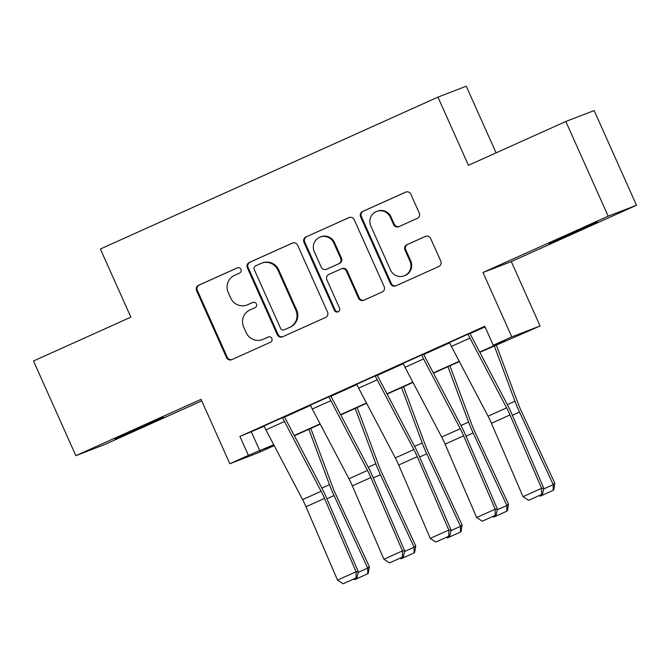 <?xml version="1.0" encoding="UTF-8"?>
<svg xmlns="http://www.w3.org/2000/svg" width="670" height="670" viewBox="0 0 670 670"><rect width="100%" height="100%" fill="white"/><g stroke="black" fill="none" stroke-linecap="round" stroke-linejoin="round"><path stroke-width="1" d="M240.94 269.34A2.848 2.797 -111.1 0 0 237.23 267.883L198.538 285.294A4.07 3.995 -111.1 0 0 196.561 290.646L226.494 357.562A4.07 3.995 -111.1 0 0 231.803 359.648L270.487 342.236A2.848 2.797 -111.1 0 0 271.869 338.492A2.848 2.797 -111.1 0 0 268.159 337.035L263.151 339.288A13.032 12.78 -111.1 0 1 246.183 332.63L243.687 327.052A13.032 12.78 -111.1 0 1 250.019 309.917L255.019 307.664A2.848 2.797 -111.1 0 0 256.409 303.912A2.848 2.797 -111.1 0 0 252.691 302.463L247.691 304.716A13.032 12.78 -111.1 0 1 230.715 298.058L228.219 292.48A13.032 12.78 -111.1 0 1 234.55 275.345L239.559 273.092A2.848 2.797 -111.1 0 0 240.94 269.34M568.294 234.718L548.948 243.671L557.926 239.902L597.431 221.988L568.294 234.718M134.268 429.989L114.922 438.942L123.9 435.173L163.405 417.259L134.268 429.989M417.268 218.37A4.07 3.995 -111.1 0 0 419.244 213.01L410.844 194.241A4.07 3.995 -111.1 0 0 405.543 192.156L362.579 211.494A4.07 3.995 -111.1 0 0 360.594 216.846L390.535 283.762A4.07 3.995 -111.1 0 0 395.836 285.847L438.8 266.509A4.07 3.995 -111.1 0 0 440.785 261.158L430.634 238.478A4.07 3.995 -111.1 0 0 425.333 236.401L406.941 244.676A4.07 3.995 -111.1 0 0 404.965 250.027L409.998 261.275A10.896 10.678 -111.1 0 1 404.169 275.822A10.896 10.678 -111.1 0 1 390.518 270.035L370.812 225.983A10.896 10.678 -111.1 0 1 376.632 211.435A10.896 10.678 -111.1 0 1 390.292 217.222L393.575 224.559A4.07 3.995 -111.1 0 0 398.876 226.644L417.268 218.37M565.823 121.479L594.148 110.575L636.5 205.263L608.184 216.167L565.823 121.479L468.447 165.297L437.954 97.117L100.383 248.997L130.876 317.17L33.5 360.979L75.852 455.667L201.05 399.337L229.852 463.724L248.403 455.382L239.935 436.446L484.762 326.29L493.237 345.226L511.788 336.884L540.104 325.98L479.854 352.336M608.184 216.167L482.986 272.497L511.788 336.884M297.606 245.186A4.07 3.995 -111.1 0 0 292.304 243.109L249.332 262.439A4.07 3.995 -111.1 0 0 247.356 267.791L277.288 334.715A4.07 3.995 -111.1 0 0 282.598 336.792L325.561 317.463A4.07 3.995 -111.1 0 0 327.538 312.103L297.606 245.186M305.956 236.962L348.919 217.633A4.07 3.995 -111.1 0 1 354.229 219.71L384.161 286.634A4.07 3.995 -111.1 0 1 382.185 291.986L363.793 300.26A4.07 3.995 -111.1 0 1 358.492 298.184L346.348 271.04A4.07 3.995 -111.1 0 0 341.047 268.963L328.844 274.449A4.07 3.995 -111.1 0 0 326.868 279.809L339.506 308.058A2.848 2.797 -111.1 0 1 337.981 311.868A2.848 2.797 -111.1 0 1 334.414 310.352L303.979 242.322A4.07 3.995 -111.1 0 1 305.956 236.962L349.48 217.432M75.852 455.667L104.177 444.763L201.737 400.869M239.935 436.446L264.164 426.288M284.574 417.1L310.528 405.425M330.947 396.238L356.901 384.563M377.319 375.376L403.273 363.701M423.691 354.514L449.637 342.839M470.055 333.652L485.046 326.91M284.465 421.539L265.923 429.88A14.522 2.864 65.8 0 1 263.972 425.86L282.522 417.519A14.522 2.864 65.8 0 0 284.465 421.539L321.139 491.294A20.745 4.095 -114.2 0 1 324.523 498.405L356.088 571.77L358.299 571.719L326.734 498.354A31.121 6.139 65.8 0 0 321.659 487.685L284.993 417.929A4.146 0.821 -114.2 0 1 284.432 416.782L264.014 425.969M330.838 400.677L312.287 409.018A14.522 2.864 65.8 0 1 310.344 404.998L328.886 396.657A14.522 2.864 65.8 0 0 330.838 400.677L367.503 470.432A20.745 4.095 -114.2 0 1 370.887 477.543L402.461 550.908L404.672 550.857L373.106 477.492A31.121 6.139 65.8 0 0 368.031 466.822L331.357 397.067A4.146 0.821 -114.2 0 1 330.804 395.92L310.386 405.107M377.21 379.815L358.659 388.156A14.522 2.864 65.8 0 1 356.708 384.136L375.259 375.795A14.522 2.864 65.8 0 0 377.21 379.815L413.876 449.57A20.745 4.095 -114.2 0 1 417.259 456.68L448.825 530.045L451.044 529.995L419.47 456.63A31.121 6.139 65.8 0 0 414.395 445.96L377.729 376.205A4.146 0.821 -114.2 0 1 377.168 375.058L356.758 384.245M423.574 358.953L405.032 367.294A14.522 2.864 65.8 0 1 403.08 363.274L421.631 354.933A14.522 2.864 65.8 0 0 423.574 358.953L460.248 428.708A20.745 4.095 -114.2 0 1 463.632 435.818L495.197 509.183L497.408 509.133L465.843 435.768A31.121 6.139 65.8 0 0 460.767 425.098L424.102 355.343A4.146 0.821 -114.2 0 1 423.541 354.196L403.122 363.383M469.946 338.09L451.396 346.432A14.522 2.864 65.8 0 1 449.453 342.412L467.995 334.07A14.522 2.864 65.8 0 0 469.946 338.09L506.612 407.846A20.745 4.095 -114.2 0 1 509.996 414.956L541.569 488.321L543.78 488.271L512.215 414.906A31.121 6.139 65.8 0 0 507.14 404.236L470.466 334.481A4.146 0.821 -114.2 0 1 469.913 333.333L449.495 342.521M496.085 152.861L466.27 86.212L437.954 97.117M482.986 272.497L511.302 261.593L636.5 205.263M511.302 261.593L540.104 325.98M274.189 445.617L258.176 452.819L229.852 463.724M479.712 352.06L504.719 340.804L493.237 345.226M248.403 455.382L273.728 444.729M294.231 435.508L320.092 423.867M340.595 414.646L366.465 403.005M386.967 393.784L412.837 382.143M433.339 372.922L459.201 361.281M273.871 445.014L265.245 448.9L274.114 445.475M459.352 361.566L433.482 373.198M412.98 382.428L387.118 394.06M366.616 403.29L340.745 414.923M320.243 424.152L294.373 435.785M251.409 432.024L259.885 450.96M247.046 304.976L247.816 304.683A13.032 12.78 -111.1 0 0 248.453 304.415L247.691 304.716M253.168 302.296L248.453 304.415M262.514 339.556L263.276 339.255A13.032 12.78 -111.1 0 0 263.921 338.995L263.151 339.288M268.628 336.868L263.921 338.995M237.699 267.724L199.308 284.993A4.07 3.995 -111.1 0 0 197.323 290.353L227.264 357.269A4.07 3.995 -111.1 0 0 232.004 359.555M292.857 242.909L250.103 262.146A4.07 3.995 -111.1 0 0 248.118 267.498L278.058 334.414A4.07 3.995 -111.1 0 0 282.799 336.7M255.672 265.839A2.848 2.797 -111.1 0 0 254.282 269.591L280.562 328.325A2.848 2.797 -111.1 0 0 284.273 329.782L289.549 327.412A13.032 12.78 -111.1 0 0 295.88 310.269L277.924 270.119A13.032 12.78 -111.1 0 0 260.948 263.469L255.672 265.839M284.13 329.841L284.901 329.548A2.848 2.797 -111.1 0 0 285.035 329.489L284.273 329.782M261.585 263.201L262.355 262.908A13.032 12.78 -111.1 0 1 278.687 269.826L296.651 309.976A13.032 12.78 -111.1 0 1 290.319 327.111L285.035 329.489M341.248 268.879L342.01 268.586A4.07 3.995 -111.1 0 1 347.119 270.747L359.254 297.882A4.07 3.995 -111.1 0 0 364.003 300.168M306.718 236.669A4.07 3.995 -111.1 0 0 304.741 242.029L335.176 310.059A2.848 2.797 -111.1 0 0 338.358 311.692M333.752 242.883A10.896 10.678 -111.1 0 0 320.101 237.096A10.896 10.678 -111.1 0 0 314.272 251.644L321.215 267.163A4.07 3.995 -111.1 0 0 326.516 269.248L338.719 263.754A4.07 3.995 -111.1 0 0 340.695 258.402L333.752 242.883L334.514 242.582A10.896 10.678 -111.1 0 0 320.863 236.803L320.101 237.096M326.324 269.332L327.086 269.03A4.07 3.995 -111.1 0 0 327.287 268.946L326.516 269.248M334.514 242.582L341.457 258.109A4.07 3.995 -111.1 0 1 339.481 263.461L327.287 268.946M376.632 211.435L377.403 211.142A10.896 10.678 -111.1 0 1 391.054 216.929L394.337 224.266A4.07 3.995 -111.1 0 0 399.085 226.552M404.169 275.822L404.94 275.529A10.896 10.678 -111.1 0 0 410.76 260.982L409.998 261.275M425.894 236.2L407.712 244.374A4.07 3.995 -111.1 0 0 405.735 249.734L410.76 260.982M406.104 191.955L363.341 211.192A4.07 3.995 -111.1 0 0 361.365 216.552L391.297 283.469A4.07 3.995 -111.1 0 0 396.045 285.747M358.157 572.398L367.738 568.085L334.037 495.54A31.121 6.139 -114.2 0 1 329.481 484.678L308.828 429.286M367.704 573.796L367.738 568.085L369.338 566.669L368.341 573.227L367.704 573.796L354.723 579.634L354.045 579.249M310.796 428.398L332.605 486.881A20.745 4.095 65.8 0 0 335.637 494.125L369.338 566.669M265.923 429.88L302.589 499.636A20.745 4.095 -114.2 0 1 305.972 506.746L337.538 580.111L356.088 571.77L356.097 577.942L343.115 583.788L356.097 577.942M356.984 577.925L358.299 571.719M337.538 580.111L343.115 583.788M404.529 551.536L414.102 547.222L380.401 474.678A31.121 6.139 -114.2 0 1 375.853 463.816L355.201 408.424M414.077 552.934L414.102 547.222L415.71 545.807L414.713 552.365L414.077 552.934L401.087 558.772L400.417 558.386M357.169 407.536L378.969 466.019A20.745 4.095 65.8 0 0 382.009 473.263L415.71 545.807M450.902 530.673L460.474 526.36L426.773 453.816A31.121 6.139 -114.2 0 1 422.226 442.954L401.573 387.562M460.441 532.072L460.474 526.36L462.082 524.945L461.086 531.503L460.441 532.072L447.459 537.909L446.781 537.524M403.541 386.674L425.341 445.156A20.745 4.095 65.8 0 0 428.381 452.401L462.082 524.945M497.266 509.811L506.847 505.498L473.146 432.954A31.121 6.139 -114.2 0 1 468.59 422.092L447.937 366.699M506.813 511.21L506.847 505.498L508.446 504.083L507.458 510.641L506.813 511.21L493.832 517.047L493.154 516.662M449.913 365.812L471.714 424.294A20.745 4.095 65.8 0 0 474.745 431.539L508.446 504.083M312.287 409.018L348.961 478.774A20.745 4.095 -114.2 0 1 352.345 485.884L383.91 559.249L402.461 550.908L402.469 557.08L389.479 562.926L402.469 557.08M403.348 557.063L404.672 550.857M383.91 559.249L389.479 562.926M358.659 388.156L395.325 457.911A20.745 4.095 -114.2 0 1 398.709 465.022L430.282 538.387L448.825 530.045L448.833 536.218L435.852 542.063L448.833 536.218M449.721 536.201L451.044 529.995M430.282 538.387L435.852 542.063M405.032 367.294L441.697 437.049A20.745 4.095 -114.2 0 1 445.081 444.16L476.646 517.525L495.197 509.183L495.205 515.356L482.224 521.201L495.205 515.356M496.093 515.339L497.408 509.133M476.646 517.525L482.224 521.201M543.638 488.949L553.219 484.636L519.518 412.092A31.121 6.139 -114.2 0 1 514.962 401.229L494.309 345.837M553.186 490.348L553.219 484.636L554.819 483.221L553.822 489.778L553.186 490.348L540.196 496.185L539.526 495.8M496.277 344.95L518.086 403.432A20.745 4.095 65.8 0 0 521.118 410.677L554.819 483.221M451.396 346.432L488.07 416.187A20.745 4.095 -114.2 0 1 491.453 423.298L523.019 496.663L541.569 488.321L541.578 494.494L528.588 500.339L541.578 494.494M542.457 494.477L543.78 488.271M523.019 496.663L528.588 500.339M227.264 357.269L226.494 357.562M197.323 290.353L196.561 290.646M199.308 284.993L198.538 285.294M278.058 334.414L277.288 334.715M248.118 267.498L247.356 267.791M250.103 262.146L249.332 262.439M290.319 327.111L289.549 327.412M296.651 309.976L295.88 310.269M278.687 269.826L277.924 270.119M359.254 297.882L358.492 298.184M347.119 270.747L346.348 271.04M335.176 310.059L334.414 310.352M304.741 242.029L303.979 242.322M339.481 263.461L338.719 263.754M341.457 258.109L340.695 258.402M394.337 224.266L393.575 224.559M391.054 216.929L390.292 217.222M405.735 249.734L404.965 250.027M407.712 244.374L406.941 244.676M391.297 283.469L390.535 283.762M361.365 216.552L360.594 216.846M363.341 211.192L362.579 211.494M326.901 498.748L334.037 495.54M321.868 488.095L329.481 484.678M321.139 491.294L302.589 499.636M324.523 498.405L305.972 506.746M373.274 477.886L380.401 474.678M368.24 467.233L375.853 463.816M419.646 457.024L426.773 453.816M414.613 446.371L422.226 442.954M466.019 436.162L473.146 432.954M460.985 425.509L468.59 422.092M367.503 470.432L348.961 478.774M370.887 477.543L352.345 485.884M413.876 449.57L395.325 457.911M417.259 456.68L398.709 465.022M460.248 428.708L441.697 437.049M463.632 435.818L445.081 444.16M512.382 415.3L519.518 412.092M507.349 404.647L514.962 401.229M506.612 407.846L488.07 416.187M509.996 414.956L491.453 423.298"/></g></svg>

